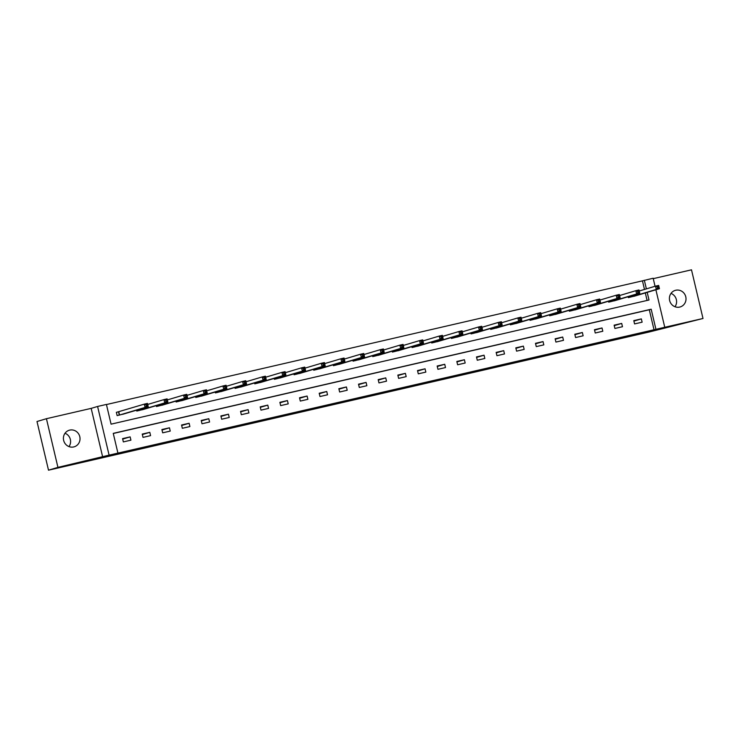 <?xml version="1.0" encoding="UTF-8"?>
<svg xmlns="http://www.w3.org/2000/svg" width="740" height="740" viewBox="0 0 740 740"><rect width="100%" height="100%" fill="white"/><g stroke="black" fill="none" stroke-linecap="round" stroke-linejoin="round"><path stroke-width="1.11" d="M391.34 391.044L413.42 385.485L391.34 391.044M65.018 433.261A8.649 8.279 -106.6 0 1 68.987 446.599M73.713 446.942A8.649 8.279 73.4 0 0 79.726 436.415A8.649 8.279 73.4 0 0 69.246 430.236A8.649 8.279 73.4 0 0 63.714 440.642A8.649 8.279 73.4 0 0 73.713 446.942M671.014 293.401A8.649 8.279 -106.6 0 1 674.982 306.739M679.699 307.082A8.649 8.279 73.4 0 0 685.712 296.555A8.649 8.279 73.4 0 0 675.241 290.376A8.649 8.279 73.4 0 0 669.709 300.782A8.649 8.279 73.4 0 0 679.699 307.082M337.375 403.346L357.688 398.351L337.375 403.346M48.507 470.178L37 421.513L46.435 418.701L57.933 467.375L48.507 470.178L649.221 331.992L703 318.487L109.094 455.137L97.588 406.464L106.412 404.429L111.074 424.159L649.008 300.005L647.195 292.356M57.933 467.375L109.094 455.137M372.368 395.419L396.159 389.471L372.368 395.419M368.594 396.307L353.082 399.878L368.585 396.252M703 318.487L691.493 269.822L653.263 278.647M653.957 329.504L649.295 309.773L113.285 433.483M641.349 318.894L633.791 320.633L634.568 323.926L642.126 322.178L641.349 318.894L633.903 321.114M621.692 323.426L614.126 325.175L614.903 328.458L622.47 326.719L621.692 323.426L614.237 325.646M602.027 327.968L594.461 329.716L595.238 333L602.804 331.252L602.027 327.968L594.572 330.188M582.362 332.5L574.804 334.249L575.581 337.542L583.139 335.793L582.362 332.5L574.915 334.721M562.705 337.042L555.139 338.791L555.916 342.074L563.482 340.335L562.705 337.042L555.25 339.262M543.04 341.584L535.482 343.323L536.26 346.616L543.817 344.868L543.04 341.584L535.594 343.804M523.374 346.117L515.817 347.865L516.594 351.149L524.16 349.41L523.374 346.117L515.928 348.337M503.718 350.658L496.151 352.397L496.929 355.69L504.495 353.942L503.718 350.658L496.263 352.878M484.053 355.191L476.495 356.939L477.272 360.232L484.829 358.484L484.053 355.191L476.606 357.411M464.396 359.733L456.83 361.481L457.607 364.764L465.173 363.016L464.396 359.733L456.941 361.953M444.731 364.274L437.164 366.013L437.941 369.306L445.508 367.558L444.731 364.274L437.285 366.485M425.065 368.807L417.508 370.555L418.285 373.839L425.842 372.1L425.065 368.807L417.619 371.027M405.409 373.349L397.843 375.088L398.62 378.381L406.186 376.632L405.409 373.349L397.954 375.569M385.743 377.881L378.186 379.629L378.963 382.922L386.521 381.174L385.743 377.881L378.297 380.101M366.087 382.423L358.521 384.171L359.298 387.455L366.864 385.707L366.087 382.423L358.632 384.643M346.422 386.964L338.855 388.704L339.632 391.996L347.199 390.248L346.422 386.964L338.966 389.175M326.756 391.497L319.199 393.245L319.976 396.529L327.533 394.79L326.756 391.497L319.31 393.717M307.1 396.039L299.534 397.778L300.311 401.071L307.877 399.322L307.1 396.039L299.644 398.259M287.435 400.571L279.877 402.32L280.654 405.603L288.212 403.864L287.435 400.571L279.988 402.791M267.769 405.113L260.212 406.861L260.989 410.145L268.546 408.397L267.769 405.113L260.323 407.333M248.113 409.646L240.546 411.394L241.323 414.687L248.89 412.939L248.113 409.646L240.657 411.865M228.447 414.187L220.89 415.936L221.667 419.219L229.224 417.48L228.447 414.187L221.001 416.407M208.791 418.729L201.225 420.468L202.001 423.761L209.568 422.013L208.791 418.729L201.335 420.949M189.126 423.262L181.559 425.01L182.336 428.293L189.903 426.555L189.126 423.262L181.679 425.482M169.46 427.803L161.903 429.542L162.68 432.835L170.237 431.087L169.46 427.803L162.014 430.023M149.804 432.336L142.237 434.084L143.014 437.377L150.581 435.629L149.804 432.336L142.348 434.556M130.138 436.878L122.581 438.626L123.358 441.91L130.915 440.161L130.138 436.878L122.692 439.098M644.485 289.433L642.459 280.839L106.44 404.549M647.093 300.449L645.317 292.92M635.873 295.732L628.343 297.619L628.13 296.721M616.216 300.274L608.687 302.151L608.474 301.254M596.551 304.806L589.021 306.693L588.809 305.796M576.885 309.348L569.356 311.226L569.153 310.338M557.229 313.88L549.7 315.767L549.487 314.87M537.564 318.422L530.034 320.309L529.822 319.412M517.908 322.964L510.378 324.841L510.165 323.944M498.242 327.496L490.713 329.383L490.5 328.486M478.577 332.038L471.047 333.916L470.834 333.028M458.92 336.571L451.391 338.457L451.178 337.56M439.255 341.112L431.725 342.999L431.513 342.102M419.599 345.654L412.069 347.532L411.856 346.635M399.933 350.187L392.404 352.074L392.191 351.176M380.268 354.728L372.738 356.606L372.525 355.709M360.611 359.261L353.082 361.148L352.869 360.25M340.946 363.803L333.416 365.69L333.204 364.792M321.28 368.344L313.751 370.222L313.547 369.325M301.624 372.877L294.095 374.764L293.882 373.867M281.959 377.418L274.429 379.296L274.216 378.399M262.302 381.951L254.773 383.838L254.56 382.941M242.637 386.493L235.107 388.371L234.895 387.483M222.971 391.025L215.442 392.912L215.229 392.015M203.315 395.567L195.786 397.454L195.573 396.557M183.649 400.109L176.12 401.986L175.907 401.089M163.993 404.641L156.464 406.528L156.251 405.631M144.328 409.183L136.798 411.061L136.585 410.173M118.4 411.847L116.356 412.319L117.133 415.603L124.662 413.716M102.684 457.043L91.177 408.369L46.435 418.701M91.177 408.369L97.588 406.464M642.459 280.839L653.161 278.24L655.067 286.288M655.844 328.939L651.182 309.209L113.248 433.363L117.919 453.093M655.89 289.775L664.668 326.904M646.371 288.877L644.346 280.275M649.295 309.773L651.182 309.209M386.992 392.034L394.004 389.999L386.992 392.034M363.016 397.5L371.23 395.493L362.924 397.121M633.847 296.342L659.442 288.711L656.288 289.442L655.51 286.149L639.249 290.996M657.185 286.778L655.51 286.149L658.665 285.427L659.442 288.711L658.443 286.482L657.185 286.778L657.49 288.091L658.748 287.795M657.49 288.091L656.288 289.442L630.388 297.147M658.443 286.482L658.665 285.427M614.191 300.875L639.776 293.253L636.631 293.974L635.845 290.69L619.584 295.538M637.519 291.31L635.845 290.69L638.999 289.96L639.776 293.253L638.777 291.024L637.519 291.31L637.834 292.624L639.092 292.337M637.834 292.624L636.631 293.974L610.722 301.68M638.777 291.024L638.999 289.96M594.525 305.417L620.12 297.785L616.966 298.516L616.189 295.232L599.918 300.07M617.854 295.852L616.189 295.232L619.334 294.502L620.12 297.785L619.121 295.556L617.854 295.852L618.168 297.166L619.426 296.879M618.168 297.166L616.966 298.516L591.066 306.221M619.121 295.556L619.334 294.502M574.878 309.958L600.455 302.327L597.3 303.058L596.523 299.765L580.262 304.612M598.198 300.385L596.523 299.765L599.678 299.043L600.455 302.327L599.456 300.098L598.198 300.385L598.503 301.707L599.77 301.411M598.503 301.707L597.3 303.058L571.4 310.763M599.456 300.098L599.678 299.043M555.222 314.491L580.789 306.869L577.644 307.59L576.867 304.307L560.596 309.154M578.532 304.926L576.867 304.307L580.012 303.576L580.789 306.869L579.79 304.639L578.532 304.926L578.846 306.24L580.105 305.953M578.846 306.24L577.644 307.59L551.735 315.296M579.79 304.639L580.012 303.576M535.557 319.032L561.133 311.401L557.979 312.132L557.202 308.839L540.931 313.686M558.866 309.468L557.202 308.839L560.356 308.118L561.133 311.401L560.134 309.172L558.866 309.468L559.181 310.782L560.439 310.486M559.181 310.782L557.979 312.132L532.079 319.837M560.134 309.172L560.356 308.118M515.9 323.565L541.467 315.943L538.313 316.664L537.536 313.381L521.274 318.228M539.21 314L537.536 313.381L540.69 312.65L541.467 315.943L540.468 313.714L539.21 314L539.515 315.314L540.783 315.027M539.515 315.314L538.313 316.664L512.413 324.37M540.468 313.714L540.69 312.65M496.216 328.107L521.802 320.476L518.657 321.206L517.88 317.913L501.609 322.76M519.545 318.542L517.88 317.913L521.025 317.192L521.802 320.476L520.803 318.246L519.545 318.542L519.859 319.856L521.117 319.569M519.859 319.856L518.657 321.206L492.757 328.911M520.803 318.246L521.025 317.192M476.551 332.639L502.146 325.017L498.991 325.748L498.214 322.455L481.953 327.302M499.888 323.075L498.214 322.455L501.368 321.724L502.146 325.017L501.147 322.788L499.888 323.075L500.194 324.397L501.452 324.101M500.194 324.397L498.991 325.748L473.091 333.453M501.147 322.788L501.368 321.724M456.894 337.181L482.48 329.559L479.335 330.281L478.558 326.997L462.287 331.844M480.223 327.617L478.558 326.997L481.703 326.266L482.48 329.559L481.481 327.33L480.223 327.617L480.538 328.93L481.796 328.643M480.538 328.93L479.335 330.281L453.426 337.986M481.481 327.33L481.703 326.266M437.229 341.714L462.824 334.091L459.67 334.822L458.893 331.529L442.622 336.376M460.558 332.158L458.893 331.529L462.047 330.808L462.824 334.091L461.825 331.862L460.558 332.158L460.872 333.472L462.13 333.176M460.872 333.472L459.67 334.822L433.769 342.528M461.825 331.862L462.047 330.808M417.591 346.255L443.158 338.633L440.004 339.355L439.227 336.071L422.966 340.918M440.901 336.691L439.227 336.071L442.381 335.34L443.158 338.633L442.159 336.404L440.901 336.691L441.207 338.004L442.474 337.718M441.207 338.004L440.004 339.355L414.104 347.06M442.159 336.404L442.381 335.34M397.926 350.797L423.493 343.166L420.348 343.897L419.571 340.604L403.3 345.45M421.236 341.233L419.571 340.604L422.716 339.882L423.493 343.166L422.494 340.937L421.236 341.233L421.55 342.546L422.808 342.25M421.55 342.546L420.348 343.897L394.439 351.602M422.494 340.937L422.716 339.882M378.26 355.339L403.837 347.707L400.682 348.438L399.905 345.145L383.644 349.992M401.57 345.765L399.905 345.145L403.06 344.414L403.837 347.707L402.838 345.478L401.57 345.765L401.885 347.088L403.143 346.792M401.885 347.088L400.682 348.438L374.782 356.134M402.838 345.478L403.06 344.414M358.604 359.871L384.171 352.249L381.017 352.971L380.24 349.687L363.978 354.525M381.914 350.307L380.24 349.687L383.394 348.956L384.171 352.249L383.172 350.011L381.914 350.307L382.219 351.62L383.486 351.334M382.219 351.62L381.017 352.971L355.117 360.676M383.172 350.011L383.394 348.956M338.92 364.404L364.515 356.782L361.361 357.513L360.584 354.22L344.313 359.067M362.249 354.839L360.584 354.22L363.729 353.498L364.515 356.782L363.516 354.553L362.249 354.839L362.563 356.162L363.821 355.866M362.563 356.162L361.361 357.513L335.461 365.218M363.516 354.553L363.729 353.498M319.255 368.946L344.849 361.324L341.695 362.045L340.918 358.761L324.657 363.608M342.592 359.381L340.918 358.761L344.072 358.031L344.849 361.324L343.85 359.094L342.592 359.381L342.897 360.695L344.165 360.408M342.897 360.695L341.695 362.045L315.795 369.75M343.85 359.094L344.072 358.031M299.598 373.487L325.184 365.856L322.039 366.587L321.262 363.294L304.991 368.141M322.927 363.923L321.262 363.294L324.407 362.572L325.184 365.856L324.185 363.627L322.927 363.923L323.241 365.236L324.499 364.94M323.241 365.236L322.039 366.587L296.13 374.292M324.185 363.627L324.407 362.572M279.933 378.02L305.528 370.398L302.373 371.119L301.596 367.836L285.325 372.683M303.261 368.455L301.596 367.836L304.75 367.105L305.528 370.398L304.529 368.168L303.261 368.455L303.576 369.769L304.834 369.482M303.576 369.769L302.373 371.119L276.473 378.825M304.529 368.168L304.75 367.105M260.267 382.562L285.862 374.93L282.708 375.661L281.931 372.377L265.669 377.215M283.605 372.997L281.931 372.377L285.085 371.647L285.862 374.93L284.863 372.701L283.605 372.997L283.91 374.311L285.178 374.024M283.91 374.311L282.708 375.661L256.808 383.366M284.863 372.701L285.085 371.647M240.63 387.103L266.197 379.472L263.052 380.203L262.275 376.91L246.004 381.757M263.94 377.529L262.275 376.91L265.42 376.188L266.197 379.472L265.197 377.243L263.94 377.529L264.254 378.852L265.512 378.556M264.254 378.852L263.052 380.203L237.151 387.908M265.197 377.243L265.42 376.188M220.964 391.636L246.54 384.014L243.386 384.735L242.609 381.452L226.347 386.299M244.283 382.071L242.609 381.452L245.763 380.721L246.54 384.014L245.541 381.785L244.283 382.071L244.589 383.385L245.846 383.098M244.589 383.385L243.386 384.735L217.486 392.44M245.541 381.785L245.763 380.721M201.308 396.178L226.875 388.546L223.73 389.277L222.953 385.984L206.682 390.831M224.618 386.613L222.953 385.984L226.098 385.263L226.875 388.546L225.876 386.317L224.618 386.613L224.932 387.927L226.19 387.631M224.932 387.927L223.73 389.277L197.821 396.982M225.876 386.317L226.098 385.263M181.624 400.71L207.219 393.088L204.064 393.81L203.287 390.526L187.017 395.373M204.952 391.146L203.287 390.526L206.442 389.795L207.219 393.088L206.22 390.859L204.952 391.146L205.267 392.459L206.525 392.172M205.267 392.459L204.064 393.81L178.164 401.515M206.22 390.859L206.442 389.795M161.958 405.252L187.553 397.621L184.399 398.351L183.622 395.068L167.36 399.905M185.296 395.687L183.622 395.068L186.776 394.337L187.553 397.621L186.554 395.391L185.296 395.687L185.601 397.001L186.869 396.714M185.601 397.001L184.399 398.351L158.499 406.057M186.554 395.391L186.776 394.337M142.302 409.784L167.888 402.162L164.743 402.893L163.965 399.6L147.695 404.447M165.631 400.22L163.965 399.6L167.111 398.869L167.888 402.162L166.888 399.933L165.631 400.22L165.945 401.543L167.203 401.246M165.945 401.543L164.743 402.893L138.833 410.598M166.888 399.933L167.111 398.869M122.637 414.326L148.231 406.704L145.077 407.425L144.3 404.142L116.374 412.365M145.965 404.762L144.3 404.142L147.454 403.411L148.231 406.704L147.232 404.475L145.965 404.762L146.279 406.075L147.537 405.788M146.279 406.075L145.077 407.425L119.177 415.131M147.232 404.475L147.454 403.411M404.983 387.418L405.095 387.889M630.508 296.019L630.748 297.045M630.277 296.083L630.517 297.11M610.842 300.551L611.083 301.587M610.611 300.625L610.851 301.652M591.177 305.093L591.427 306.129M590.946 305.157L591.195 306.184M571.521 309.625L571.761 310.661M571.289 309.699L571.53 310.726M551.855 314.167L552.105 315.203M551.624 314.232L551.864 315.268M532.19 318.7L532.439 319.736M531.968 318.774L532.208 319.8M512.533 323.241L512.774 324.277M512.302 323.306L512.543 324.342M492.868 327.783L493.118 328.81M492.637 327.848L492.886 328.875M473.212 332.315L473.452 333.351M472.98 332.389L473.221 333.416M453.546 336.857L453.786 337.893M453.315 336.922L453.555 337.949M433.881 341.39L434.13 342.426M433.649 341.464L433.899 342.49M414.224 345.932L414.465 346.968M413.993 345.996L414.233 347.032M394.559 350.473L394.809 351.5M394.328 350.538L394.577 351.565M374.903 355.006L375.143 356.042M374.671 355.08L374.912 356.107M355.237 359.548L355.478 360.584M355.006 359.612L355.246 360.639M335.572 364.08L335.821 365.116M335.34 364.154L335.59 365.181M315.915 368.622L316.156 369.658M315.684 368.687L315.925 369.723M296.25 373.164L296.5 374.19M296.019 373.228L296.259 374.255M276.584 377.696L276.834 378.732M276.362 377.77L276.603 378.797M256.928 382.238L257.168 383.274M256.697 382.303L256.937 383.329M237.263 386.77L237.512 387.806M237.031 386.844L237.281 387.871M217.606 391.312L217.847 392.348M217.375 391.377L217.615 392.413M197.941 395.845L198.181 396.881M197.71 395.918L197.95 396.945M178.275 400.386L178.525 401.422M178.044 400.451L178.294 401.487M158.619 404.928L158.86 405.964M158.388 404.993L158.628 406.019M138.954 409.461L139.203 410.496M138.722 409.535L138.972 410.561M118.761 411.745L119.538 415.038M118.529 411.81L119.306 415.094"/></g></svg>
